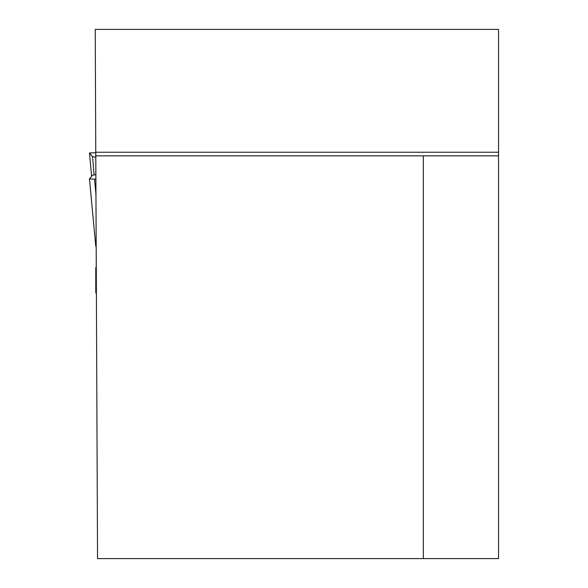 <?xml version="1.0" encoding="UTF-8"?>
<svg xmlns="http://www.w3.org/2000/svg" width="588" height="588" viewBox="0 0 588 588"><rect width="100%" height="100%" fill="white"/><g stroke="black" fill="none" stroke-linecap="round" stroke-linejoin="round"><path stroke-width="0.88" d="M498.536 155.849L498.536 558.6L423.323 558.6L423.323 155.849L498.536 155.849L498.536 29.4L95.234 29.4L95.771 152.233L498.536 152.233M423.323 558.6L97.542 558.6L95.771 152.233M95.859 172.806L95.785 155.849L423.323 155.849M95.785 267.621L95.785 292.897L96.388 293.022M95.785 172.806L95.785 174.724L92.551 175.195L89.472 178.884L95.785 246.335M96.16 240.573L95.785 243.498M92.551 156.658L95.785 157.128L92.551 156.658L89.472 152.968L95.771 152.689L89.472 152.968L91.625 176.297L89.464 152.953L92.551 156.658L94.146 174.959M95.888 179.164L94.521 179.164L95.954 194.459M94.521 179.164L89.464 178.899L95.748 245.975"/></g></svg>
